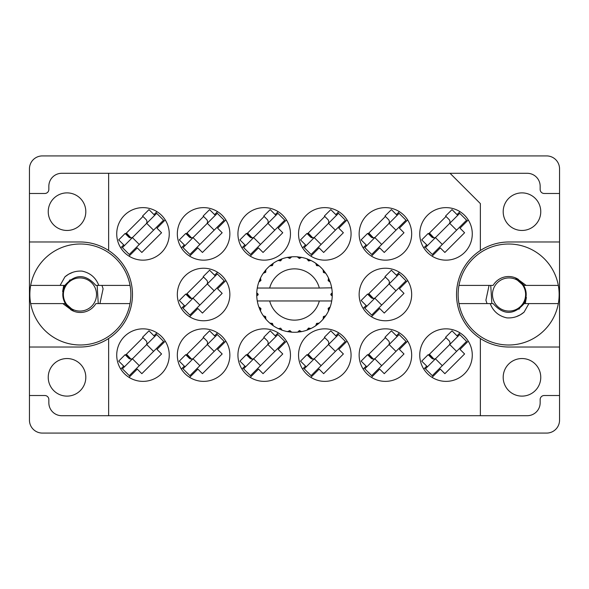 <?xml version="1.0" encoding="UTF-8"?>
<svg xmlns="http://www.w3.org/2000/svg" width="589" height="589" viewBox="0 0 589 589"><rect width="100%" height="100%" fill="white"/><g stroke="black" fill="none" stroke-linecap="round" stroke-linejoin="round"><path stroke-width="0.88" d="M48.239 211.672A18.789 18.789 0 0 0 67.028 230.461A18.789 18.789 0 0 0 85.81 211.672A18.789 18.789 0 0 0 67.028 192.883A18.789 18.789 0 0 0 48.239 211.672M48.239 377.328A18.789 18.789 0 0 0 67.028 396.117A18.789 18.789 0 0 0 85.81 377.328A18.789 18.789 0 0 0 67.028 358.539A18.789 18.789 0 0 0 48.239 377.328M540.761 377.328A18.789 18.789 0 0 1 521.972 396.117A18.789 18.789 0 0 1 503.19 377.328A18.789 18.789 0 0 1 521.972 358.539A18.789 18.789 0 0 1 540.761 377.328M540.761 211.672A18.789 18.789 0 0 1 521.972 230.461A18.789 18.789 0 0 1 503.19 211.672A18.789 18.789 0 0 1 521.972 192.883A18.789 18.789 0 0 1 540.761 211.672M559.55 347.024L509.043 347.024A52.524 52.524 0 0 1 480.359 338.498L480.359 415.709L108.641 415.709L108.641 338.498A52.524 52.524 0 0 0 79.957 241.976L29.45 241.976L29.45 420.156A12.929 12.929 0 0 0 42.379 433.084L546.621 433.084A12.929 12.929 0 0 0 559.55 420.156L559.55 168.844A12.929 12.929 0 0 0 546.621 155.916L42.379 155.916A12.929 12.929 0 0 0 29.45 168.844L29.45 241.976M116.725 233.892A26.262 26.262 0 0 0 142.987 260.154A26.262 26.262 0 0 0 169.249 233.892A26.262 26.262 0 0 0 142.987 207.63A26.262 26.262 0 0 0 116.725 233.892M419.751 233.892A26.262 26.262 0 0 0 446.013 260.154A26.262 26.262 0 0 0 472.275 233.892A26.262 26.262 0 0 0 446.013 207.63A26.262 26.262 0 0 0 419.751 233.892M359.143 233.892A26.262 26.262 0 0 0 385.412 260.154A26.262 26.262 0 0 0 411.674 233.892A26.262 26.262 0 0 0 385.412 207.63A26.262 26.262 0 0 0 359.143 233.892M298.542 233.892A26.262 26.262 0 0 0 324.804 260.154A26.262 26.262 0 0 0 351.066 233.892A26.262 26.262 0 0 0 324.804 207.63A26.262 26.262 0 0 0 298.542 233.892M237.934 233.892A26.262 26.262 0 0 0 264.196 260.154A26.262 26.262 0 0 0 290.458 233.892A26.262 26.262 0 0 0 264.196 207.63A26.262 26.262 0 0 0 237.934 233.892M177.326 233.892A26.262 26.262 0 0 0 203.588 260.154A26.262 26.262 0 0 0 229.857 233.892A26.262 26.262 0 0 0 203.588 207.63A26.262 26.262 0 0 0 177.326 233.892M359.143 294.5A26.262 26.262 0 0 0 385.412 320.762A26.262 26.262 0 0 0 411.674 294.5A26.262 26.262 0 0 0 385.412 268.238A26.262 26.262 0 0 0 359.143 294.5M177.326 294.5A26.262 26.262 0 0 0 203.588 320.762A26.262 26.262 0 0 0 229.857 294.5A26.262 26.262 0 0 0 203.588 268.238A26.262 26.262 0 0 0 177.326 294.5M419.751 355.108A26.262 26.262 0 0 0 446.013 381.37A26.262 26.262 0 0 0 472.275 355.108A26.262 26.262 0 0 0 446.013 328.846A26.262 26.262 0 0 0 419.751 355.108M359.143 355.108A26.262 26.262 0 0 0 385.412 381.37A26.262 26.262 0 0 0 411.674 355.108A26.262 26.262 0 0 0 385.412 328.846A26.262 26.262 0 0 0 359.143 355.108M298.542 355.108A26.262 26.262 0 0 0 324.804 381.37A26.262 26.262 0 0 0 351.066 355.108A26.262 26.262 0 0 0 324.804 328.846A26.262 26.262 0 0 0 298.542 355.108M237.934 355.108A26.262 26.262 0 0 0 264.196 381.37A26.262 26.262 0 0 0 290.458 355.108A26.262 26.262 0 0 0 264.196 328.846A26.262 26.262 0 0 0 237.934 355.108M177.326 355.108A26.262 26.262 0 0 0 203.588 381.37A26.262 26.262 0 0 0 229.857 355.108A26.262 26.262 0 0 0 203.588 328.846A26.262 26.262 0 0 0 177.326 355.108M116.725 355.108A26.262 26.262 0 0 0 142.987 381.37A26.262 26.262 0 0 0 169.249 355.108A26.262 26.262 0 0 0 142.987 328.846A26.262 26.262 0 0 0 116.725 355.108M165.229 341.149L156.983 349.395L161.555 353.96L141.846 373.676L137.274 369.104L129.028 377.35M120.738 369.067L123.697 366.108M153.987 335.818L156.946 332.859M165.229 219.933L156.983 228.179L161.555 232.751L141.846 252.467L137.274 247.895L129.028 256.141M120.738 247.851L123.697 244.891M153.987 214.61L156.946 211.65M468.262 219.933L460.016 228.179L464.588 232.751L444.872 252.467L440.3 247.895L432.054 256.141M423.771 247.851L426.731 244.891M457.012 214.61L459.972 211.65M407.654 219.933L399.408 228.179L403.98 232.751L384.264 252.467L379.691 247.895L371.445 256.141M363.163 247.851L366.122 244.891M396.412 214.61L399.371 211.65M347.046 219.933L338.8 228.179L343.372 232.751L323.663 252.467L319.091 247.895L310.845 256.141M302.555 247.851L305.522 244.891M335.804 214.61L338.763 211.65M286.445 219.933L278.199 228.179L282.764 232.751L263.055 252.467L258.483 247.895L250.237 256.141M241.954 247.851L244.914 244.891M275.196 214.61L278.155 211.65M225.837 219.933L217.591 228.179L222.163 232.751L202.447 252.467L197.875 247.895L189.629 256.141M181.346 247.851L184.305 244.891M214.587 214.61L217.555 211.65M407.654 280.541L399.408 288.787L403.98 293.359L384.264 313.068L379.691 308.496L371.445 316.742M363.163 308.459L366.122 305.5M396.412 275.218L399.371 272.258M225.837 280.541L217.591 288.787L222.163 293.359L202.447 313.068L197.875 308.496L189.629 316.742M181.346 308.459L184.305 305.5M214.587 275.218L217.555 272.258M468.262 341.149L460.016 349.395L464.588 353.96L444.872 373.676L440.3 369.104L432.054 377.35M423.771 369.067L426.731 366.108M457.012 335.818L459.972 332.859M407.654 341.149L399.408 349.395L403.98 353.96L384.264 373.676L379.691 369.104L371.445 377.35M363.163 369.067L366.122 366.108M396.412 335.818L399.371 332.859M347.046 341.149L338.8 349.395L343.372 353.96L323.663 373.676L319.091 369.104L310.845 377.35M302.555 369.067L305.522 366.108M335.804 335.818L338.763 332.859M286.445 341.149L278.199 349.395L282.764 353.96L263.055 373.676L258.483 369.104L250.237 377.35M241.954 369.067L244.914 366.108M275.196 335.818L278.155 332.859M225.837 341.149L217.591 349.395L222.163 353.96L202.447 373.676L197.875 369.104L189.629 377.35M181.346 369.067L184.305 366.108M214.587 335.818L217.555 332.859M559.55 395.514L544.199 395.514A4.042 4.042 0 0 0 540.157 399.548L540.157 402.78A12.929 12.929 0 0 1 527.229 415.709L480.359 415.709M108.641 250.502L108.641 173.291L61.771 173.291A12.929 12.929 0 0 0 48.843 186.22L48.843 189.452A4.042 4.042 0 0 1 44.801 193.487L29.45 193.487M186.161 355.108L203.588 337.681M246.769 355.108L264.196 337.681M307.377 355.108L324.804 337.681M367.978 355.108L385.412 337.681M428.586 355.108L446.013 337.681M186.161 294.5L203.588 277.073M367.978 294.5L385.412 277.073M186.161 233.892L203.588 216.465M246.769 233.892L264.196 216.465M307.377 233.892L324.804 216.465M367.978 233.892L385.412 216.465M428.586 233.892L446.013 216.465M125.56 233.892L142.987 216.465M125.56 355.108L142.987 337.681M29.45 395.514L44.801 395.514A4.042 4.042 0 0 1 48.843 399.548L48.843 402.78A12.929 12.929 0 0 0 61.771 415.709L108.641 415.709M108.641 173.291L450.055 173.291L480.359 203.588L480.359 250.502A52.524 52.524 0 0 0 480.359 338.498M450.055 173.291L527.229 173.291A12.929 12.929 0 0 1 540.157 186.22L540.157 189.452A4.042 4.042 0 0 0 544.199 193.487L559.55 193.487M29.45 347.024L79.957 347.024A52.524 52.524 0 0 0 108.641 338.498M480.359 250.502A52.524 52.524 0 0 1 509.043 241.976L559.55 241.976M122.416 368.817L156.696 334.537L163.558 341.392L129.271 375.679L122.416 368.817M124.412 366.822L118.698 361.109L125.126 354.681L128.557 358.105A3.232 3.232 0 0 0 133.129 358.105M154.701 336.533L148.988 330.819L142.56 337.247L145.984 340.678A3.232 3.232 0 0 1 145.984 345.25M130.92 359.054L126.407 354.261M130.029 358.951L126.12 354.549M146.698 344.536L153.56 351.39M132.415 358.819L139.269 365.673M331.393 288.036L331.717 288.036A37.777 37.777 0 0 1 332.24 292.755L330.863 294.161L330.863 294.839L332.248 296.053M332.248 296.09L332.248 292.954M310.234 328.846L310.933 328.515A37.777 37.777 0 0 0 315.741 325.739L319.179 323.103A37.777 37.777 0 0 0 323.103 319.179L325.739 315.741A37.777 37.777 0 0 0 328.515 310.933L330.171 306.935A37.777 37.777 0 0 0 331.614 301.568L331.717 300.964A37.777 37.777 0 0 0 332.24 296.245L332.277 294.5L330.863 294.5L332.255 293.108A37.777 37.777 0 0 1 332.27 293.904M256.73 295.096A37.777 37.777 0 0 0 256.745 295.892L258.137 294.839L258.137 294.161L256.76 292.755L256.745 295.892L258.137 294.5L256.723 294.5L258.137 294.5L256.752 293.013M265.396 318.583L265.897 319.179A37.777 37.777 0 0 0 269.821 323.103L273.259 325.739A37.777 37.777 0 0 0 278.067 328.515L282.065 330.171L280.681 328.139L278.42 328.684M281.336 329.906L282.065 330.171A37.777 37.777 0 0 0 287.432 331.614L291.724 332.174L289.854 330.569L287.432 331.614L288.198 331.747M290.951 332.108L291.724 332.174A37.777 37.777 0 0 0 297.276 332.174L301.568 331.614L299.352 330.539L297.666 332.144M300.802 331.747L301.568 331.614A37.777 37.777 0 0 0 306.935 330.171L310.933 328.515L308.511 328.058L306.935 330.171L307.664 329.906M316.757 323.501L317.5 324.473L319.179 323.103L316.551 323.413L315.741 325.739L316.381 325.297M323.501 316.757L324.473 317.5L325.739 315.741L323.413 316.551L323.103 319.179L323.604 318.583M329.906 307.664L330.171 306.935L328.139 308.319L328.515 310.933L328.846 310.234L328.515 310.933M319.326 300.964L269.674 300.964A25.658 25.658 0 0 0 319.326 300.964L331.327 300.964L331.614 301.568L331.717 300.964L330.282 300.964M269.674 300.964L257.283 300.964L257.386 301.568L257.673 300.964M257.356 301.384L257.386 301.568A37.777 37.777 0 0 0 258.829 306.935L260.485 310.933L260.942 308.511L258.829 306.935M260.721 308.489L259.594 308.96L260.485 310.933A37.777 37.777 0 0 0 263.261 315.741L263.703 316.381M265.587 316.551L263.261 315.741L265.897 319.179L265.587 316.551M272.243 323.501L271.5 324.473L273.259 325.739L272.449 323.413L269.821 323.103L270.417 323.604M265.499 316.757L264.527 317.5M256.76 296.245A37.777 37.777 0 0 0 257.283 300.964L257.386 301.568M328.846 278.766L328.515 278.067A37.777 37.777 0 0 0 325.739 273.259L323.103 269.821A37.777 37.777 0 0 0 319.179 265.897L315.741 263.261L316.381 263.703L315.741 263.261L316.551 265.587L319.179 265.897L318.583 265.396M269.674 288.036L319.326 288.036A25.658 25.658 0 0 0 269.674 288.036L257.673 288.036L257.386 287.432L257.607 288.036M259.094 281.336L258.829 282.065L260.942 280.489L260.485 278.067L260.154 278.766M256.76 292.755A37.777 37.777 0 0 1 257.283 288.036L258.718 288.036M263.703 272.619L263.261 273.259A37.777 37.777 0 0 0 260.485 278.067L258.829 282.065A37.777 37.777 0 0 0 257.386 287.432L257.283 288.036M319.326 288.036L331.688 287.83M331.71 287.969L331.614 287.432L331.327 288.036M331.717 288.036L331.614 287.432A37.777 37.777 0 0 0 330.171 282.065L329.906 281.336M328.139 280.681L330.171 282.065L328.515 278.067L328.139 280.681M323.103 269.821L323.413 272.449L325.739 273.259L325.297 272.619M315.741 263.261A37.777 37.777 0 0 0 310.933 260.485L310.234 260.154M308.511 260.942L310.933 260.485L306.935 258.829L308.511 260.942M307.664 259.094L306.935 258.829A37.777 37.777 0 0 0 301.568 257.386L300.802 257.253M299.352 258.461L301.568 257.386L297.276 256.826L299.352 258.461M298.049 256.892L297.276 256.826A37.777 37.777 0 0 0 291.724 256.826L290.951 256.892M289.854 258.431L291.724 256.826L287.432 257.386L289.854 258.431M288.198 257.253L287.432 257.386A37.777 37.777 0 0 0 282.065 258.829L281.336 259.094M280.681 260.861L282.065 258.829L278.067 260.485L280.681 260.861M278.766 260.154L278.067 260.485A37.777 37.777 0 0 0 273.259 263.261L272.619 263.703M272.449 265.587L273.259 263.261L269.821 265.897L272.449 265.587M270.417 265.396L269.821 265.897A37.777 37.777 0 0 0 265.897 269.821L265.396 270.417M265.713 272.28L265.897 269.821L263.261 273.259L265.713 272.28M260.721 280.511L259.594 280.04M265.499 272.243L264.527 271.5M272.243 265.499L271.5 264.527M280.511 260.721L280.04 259.594M289.729 258.254L289.567 257.047M299.271 258.254L299.433 257.047M324.473 271.5L323.832 271.993M308.489 260.721L308.96 259.594M316.757 265.499L317.5 264.527M329.406 280.04L328.655 280.349M332.255 295.892L330.863 294.5M328.279 308.489L329.406 308.96L330.171 306.935M308.489 328.279L308.96 329.406M299.271 330.746L299.433 331.953L301.568 331.614M260.154 310.234L260.485 310.933M289.567 331.953L289.729 330.746M122.416 247.608L156.696 213.321L163.558 220.183L129.271 254.463L122.416 247.608M124.412 245.606L118.698 239.892L125.126 233.465L128.557 236.896A3.232 3.232 0 0 0 133.129 236.896M154.701 215.324L148.988 209.61L142.56 216.038L145.984 219.469A3.232 3.232 0 0 1 145.984 224.041M130.92 237.838L126.407 233.045M130.029 237.735L126.12 233.332M146.698 223.327L153.56 230.181M132.415 237.61L139.269 244.464M183.024 368.817L217.304 334.537L224.159 341.392L189.879 375.679L183.024 368.817M185.02 366.822L179.306 361.109L185.734 354.681L189.165 358.105A3.232 3.232 0 0 0 193.737 358.105M215.302 336.533L209.588 330.819L203.161 337.247L206.592 340.678A3.232 3.232 0 0 1 206.592 345.25M191.528 359.054L187.015 354.261M190.637 358.951L186.72 354.549M207.306 344.536L214.16 351.39M193.023 358.819L199.877 365.673M183.024 308.216L217.304 273.929L224.159 280.784L189.879 315.071L183.024 308.216M185.02 306.214L179.306 300.5L185.734 294.073L189.165 297.497A3.232 3.232 0 0 0 193.737 297.497M215.302 275.932L209.588 270.218L203.161 276.646L206.592 280.069A3.232 3.232 0 0 1 206.592 284.642M191.528 298.446L187.015 293.653M190.637 298.343L186.72 293.94M207.306 283.927L214.16 290.789M193.023 298.211L199.877 305.073M183.024 247.608L217.304 213.321L224.159 220.183L189.879 254.463L183.024 247.608M185.02 245.606L179.306 239.892L185.734 233.465L189.165 236.896A3.232 3.232 0 0 0 193.737 236.896M215.302 215.324L209.588 209.61L203.161 216.038L206.592 219.469A3.232 3.232 0 0 1 206.592 224.041M191.528 237.838L187.015 233.045M190.637 237.735L186.72 233.332M207.306 223.327L214.16 230.181M193.023 237.61L199.877 244.464M243.625 368.817L277.912 334.537L284.767 341.392L250.487 375.679L243.625 368.817M245.628 366.822L239.914 361.109L246.342 354.681L249.773 358.105A3.232 3.232 0 0 0 254.338 358.105M275.91 336.533L270.196 330.819L263.769 337.247L267.2 340.678A3.232 3.232 0 0 1 267.2 345.25M252.136 359.054L247.616 354.261M251.238 358.951L247.328 354.549M267.914 344.536L274.768 351.39M253.623 358.819L260.485 365.673M243.625 247.608L277.912 213.321L284.767 220.183L250.487 254.463L243.625 247.608M245.628 245.606L239.914 239.892L246.342 233.465L249.773 236.896A3.232 3.232 0 0 0 254.338 236.896M275.91 215.324L270.196 209.61L263.769 216.038L267.2 219.469A3.232 3.232 0 0 1 267.2 224.041M252.136 237.838L247.616 233.045M251.238 237.735L247.328 233.332M267.914 223.327L274.768 230.181M253.623 237.61L260.485 244.464M304.233 368.817L338.513 334.537L345.375 341.392L311.088 375.679L304.233 368.817M306.236 366.822L300.515 361.109L306.95 354.681L310.374 358.105A3.232 3.232 0 0 0 314.946 358.105M336.518 336.533L330.804 330.819L324.377 337.247L327.801 340.678A3.232 3.232 0 0 1 327.801 345.25M312.737 359.054L308.224 354.261M311.846 358.951L307.937 354.549M328.515 344.536L335.377 351.39M314.231 358.819L321.086 365.673M304.233 247.608L338.513 213.321L345.375 220.183L311.088 254.463L304.233 247.608M306.236 245.606L300.515 239.892L306.95 233.465L310.374 236.896A3.232 3.232 0 0 0 314.946 236.896M336.518 215.324L330.804 209.61L324.377 216.038L327.801 219.469A3.232 3.232 0 0 1 327.801 224.041M312.737 237.838L308.224 233.045M311.846 237.735L307.937 233.332M328.515 223.327L335.377 230.181M314.231 237.61L321.086 244.464M364.841 368.817L399.121 334.537L405.976 341.392L371.696 375.679L364.841 368.817M366.837 366.822L361.123 361.109L367.551 354.681L370.982 358.105A3.232 3.232 0 0 0 375.554 358.105M397.126 336.533L391.405 330.819L384.978 337.247L388.409 340.678A3.232 3.232 0 0 1 388.409 345.25M373.345 359.054L368.832 354.261M372.454 358.951L368.537 354.549M389.123 344.536L395.977 351.39M374.84 358.819L381.694 365.673M364.841 308.216L399.121 273.929L405.976 280.784L371.696 315.071L364.841 308.216M366.837 306.214L361.123 300.5L367.551 294.073L370.982 297.497A3.232 3.232 0 0 0 375.554 297.497M397.126 275.932L391.405 270.218L384.978 276.646L388.409 280.069A3.232 3.232 0 0 1 388.409 284.642M373.345 298.446L368.832 293.653M372.454 298.343L368.537 293.94M389.123 283.927L395.977 290.789M374.84 298.211L381.694 305.073M364.841 247.608L399.121 213.321L405.976 220.183L371.696 254.463L364.841 247.608M366.837 245.606L361.123 239.892L367.551 233.465L370.982 236.896A3.232 3.232 0 0 0 375.554 236.896M397.126 215.324L391.405 209.61L384.978 216.038L388.409 219.469A3.232 3.232 0 0 1 388.409 224.041M373.345 237.838L368.832 233.045M372.454 237.735L368.537 233.332M389.123 223.327L395.977 230.181M374.84 237.61L381.694 244.464M425.442 368.817L459.729 334.537L466.584 341.392L432.304 375.679L425.442 368.817M427.445 366.822L421.731 361.109L428.159 354.681L431.59 358.105A3.232 3.232 0 0 0 436.162 358.105M457.727 336.533L452.013 330.819L445.586 337.247L449.017 340.678A3.232 3.232 0 0 1 449.017 345.25M433.953 359.054L429.433 354.261M433.062 358.951L429.145 354.549M449.731 344.536L456.585 351.39M435.44 358.819L442.302 365.673M425.442 247.608L459.729 213.321L466.584 220.183L432.304 254.463L425.442 247.608M427.445 245.606L421.731 239.892L428.159 233.465L431.59 236.896A3.232 3.232 0 0 0 436.162 236.896M457.727 215.324L452.013 209.61L445.586 216.038L449.017 219.469A3.232 3.232 0 0 1 449.017 224.041M433.953 237.838L429.433 233.045M433.062 237.735L429.145 233.332M449.731 223.327L456.585 230.181M435.44 237.61L442.302 244.464M30.68 303.593A50.507 50.507 0 0 1 80.362 243.993A50.507 50.507 0 0 1 130.036 303.593A50.507 50.507 0 0 1 30.68 303.593L64.849 303.593L72.167 310.506M63.745 285.407L62.625 291.548L64.849 285.407C75.186 273.716 85.53 273.716 95.874 285.407L130.036 285.407M64.849 285.407L30.68 285.407M60.1 285.407L64.945 276.83C69.87 272.648 75.583 270.741 82.092 271.117C90.257 272.891 95.823 277.655 98.797 285.407M130.036 303.593L95.874 303.593A17.979 17.979 0 0 1 72.292 310.565L62.861 303.593M64.945 276.83L68.633 274.194L72.764 272.317M99.939 303.593L103.097 288.787L101.971 285.407M72.042 310.44L70.628 309.615L73.264 310.3L65.092 303.077C62.434 298.233 62.088 293.212 64.068 288.021L70.062 279.76M65.607 302.783A16.566 16.566 0 0 1 71.674 280.15A16.566 16.566 0 0 1 94.299 286.217A16.566 16.566 0 0 1 88.24 308.85A16.566 16.566 0 0 1 65.607 302.783M97.163 285.407L98.253 303.593M523.393 286.217A16.566 16.566 0 0 1 517.326 308.85A16.566 16.566 0 0 1 494.701 302.783A16.566 16.566 0 0 1 500.76 280.15A16.566 16.566 0 0 1 523.393 286.217M516.958 278.56L518.372 279.385L515.736 278.7L523.908 285.923C526.566 290.767 526.912 295.788 524.932 300.979L518.938 309.24M491.837 303.593L490.747 285.407M558.32 285.407A50.507 50.507 0 0 1 508.638 345.007A50.507 50.507 0 0 1 458.964 285.407A50.507 50.507 0 0 1 558.32 285.407L524.151 285.407L516.833 278.494M525.255 303.593L526.375 297.452L524.151 303.593C513.814 315.284 503.47 315.284 493.126 303.593L458.964 303.593M524.151 303.593L558.32 303.593M528.9 303.593L524.055 312.17C519.13 316.352 513.417 318.259 506.908 317.883C498.743 316.109 493.177 311.345 490.203 303.593M458.964 285.407L493.126 285.407A17.979 17.979 0 0 1 516.708 278.435L526.139 285.407M524.055 312.17L520.367 314.806L516.236 316.683M489.061 285.407L485.903 300.213L487.029 303.593"/></g></svg>

